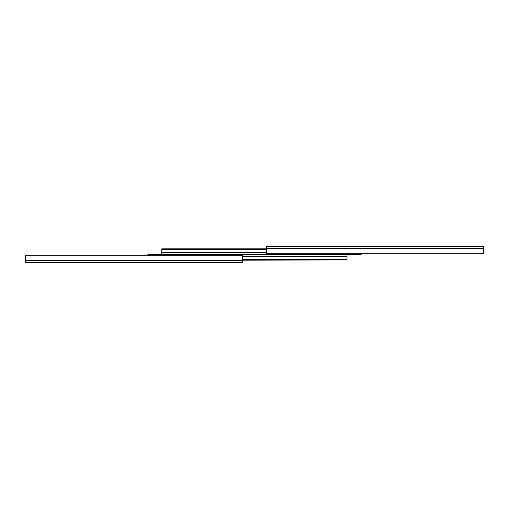 <?xml version="1.0" encoding="UTF-8"?>
<svg xmlns="http://www.w3.org/2000/svg" width="509" height="509" viewBox="0 0 509 509"><rect width="100%" height="100%" fill="white"/><g stroke="black" fill="none" stroke-linecap="round" stroke-linejoin="round"><path stroke-width="0.76" d="M483.55 246.884L266.481 246.884L266.481 246.254L483.55 246.254L483.55 253.717L361.123 253.717L361.123 254.5L347.017 254.5L347.017 256.682L242.519 256.682M266.481 246.884L266.481 253.717L483.55 253.717M347.017 254.5L150.479 254.5L150.479 255.283M266.481 252.318L161.811 252.318L161.811 254.5L147.877 254.5L147.877 255.283L25.45 255.283L242.519 255.283L242.519 262.746L25.45 262.746L25.45 255.283M347.017 256.682L347.017 259.654L242.519 259.654M347.017 259.654L347.017 259.997L242.519 259.997M347.017 259.997L242.519 260.163M266.481 248.837L161.811 248.837L266.481 248.837M266.481 249.003L161.811 248.837M266.481 249.346L161.811 249.346L161.811 249.003M161.811 252.318L161.811 249.346M358.342 253.717L358.342 254.5M483.55 248.335L266.481 248.335M25.45 262.116L242.519 262.116M25.45 260.665L242.519 260.665"/></g></svg>
